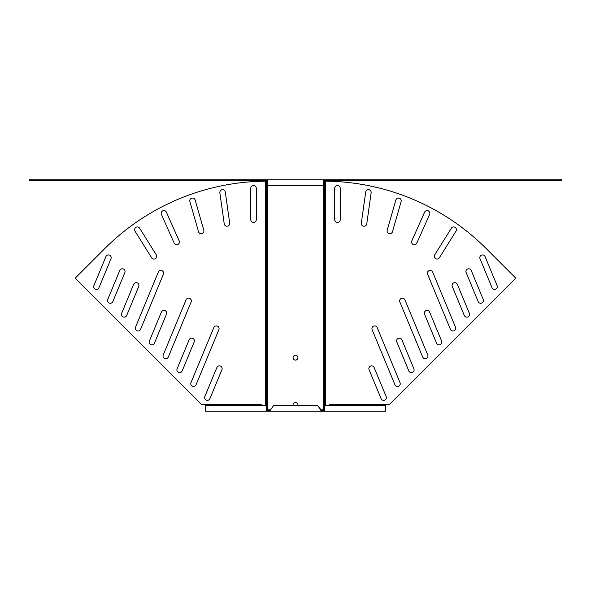 <?xml version="1.0" encoding="UTF-8"?>
<svg xmlns="http://www.w3.org/2000/svg" width="591" height="591" viewBox="0 0 591 591"><rect width="100%" height="100%" fill="white"/><g stroke="black" fill="none" stroke-linecap="round" stroke-linejoin="round"><path stroke-width="0.89" d="M366.767 223.871A2.748 2.748 0 0 1 364.049 226.235A2.748 2.748 0 0 1 361.323 223.102L365.696 192.031A2.748 2.748 0 0 1 368.791 189.689A2.748 2.748 0 0 1 371.133 192.792L366.767 223.871M392.468 231.738A2.748 2.748 0 0 1 389.831 233.726A2.748 2.748 0 0 1 387.194 230.224L395.844 200.061A2.748 2.748 0 0 1 399.235 198.177A2.748 2.748 0 0 1 401.119 201.575L392.468 231.738M416.832 243.108A2.748 2.748 0 0 1 414.321 244.74A2.748 2.748 0 0 1 411.816 240.877L424.574 212.206A2.748 2.748 0 0 1 428.202 210.817A2.748 2.748 0 0 1 429.598 214.437L416.832 243.108M439.372 257.757A2.748 2.748 0 0 1 434.644 257.632A2.748 2.748 0 0 1 434.717 254.847L451.347 228.237A2.748 2.748 0 0 1 455.129 227.365A2.748 2.748 0 0 1 456.001 231.147L439.372 257.757M340.217 219.653A2.748 2.748 0 0 1 337.468 222.401A2.748 2.748 0 0 1 334.72 219.653L334.72 188.27A2.748 2.748 0 0 1 337.468 185.522A2.748 2.748 0 0 1 340.217 188.27L340.217 219.653M400.026 382.695A2.748 2.748 0 0 1 397.484 386.484A2.748 2.748 0 0 1 394.951 384.793L372.138 329.712A2.748 2.748 0 0 1 373.623 326.121A2.748 2.748 0 0 1 377.206 327.606L400.026 382.695M413.892 368.821A2.748 2.748 0 0 1 411.358 372.618A2.748 2.748 0 0 1 408.817 370.926L396.812 341.93A2.748 2.748 0 0 1 398.297 338.348A2.748 2.748 0 0 1 401.887 339.832L413.892 368.821M386.159 396.561A2.748 2.748 0 0 1 383.618 400.358A2.748 2.748 0 0 1 381.084 398.659L369.072 369.671A2.748 2.748 0 0 1 370.557 366.08A2.748 2.748 0 0 1 374.147 367.565L386.159 396.561M427.758 354.955A2.748 2.748 0 0 1 425.225 358.752A2.748 2.748 0 0 1 422.691 357.053L399.871 301.971A2.748 2.748 0 0 1 401.355 298.381A2.748 2.748 0 0 1 404.946 299.873L427.758 354.955M441.632 341.088A2.748 2.748 0 0 1 439.091 344.885A2.748 2.748 0 0 1 436.557 343.186L424.545 314.198A2.748 2.748 0 0 1 426.037 310.607A2.748 2.748 0 0 1 429.62 312.092L441.632 341.088M455.498 327.215A2.748 2.748 0 0 1 452.965 331.012A2.748 2.748 0 0 1 450.423 329.32L427.611 274.231A2.748 2.748 0 0 1 429.096 270.648A2.748 2.748 0 0 1 432.678 272.133L455.498 327.215M469.365 313.348A2.748 2.748 0 0 1 466.831 317.145A2.748 2.748 0 0 1 464.29 315.454L452.285 286.458A2.748 2.748 0 0 1 453.77 282.875A2.748 2.748 0 0 1 457.36 284.36L469.365 313.348M483.239 299.482A2.748 2.748 0 0 1 480.697 303.279A2.748 2.748 0 0 1 478.163 301.58L466.151 272.591A2.748 2.748 0 0 1 467.636 269.001A2.748 2.748 0 0 1 471.226 270.486L483.239 299.482M497.105 285.616A2.748 2.748 0 0 1 494.564 289.413A2.748 2.748 0 0 1 492.03 287.714L480.018 258.725A2.748 2.748 0 0 1 481.51 255.135A2.748 2.748 0 0 1 485.093 256.62L497.105 285.616M226.951 226.235A2.748 2.748 0 0 0 229.677 223.102L225.304 192.031A2.748 2.748 0 0 0 222.209 189.689A2.748 2.748 0 0 0 219.867 192.792L224.233 223.871A2.748 2.748 0 0 0 226.951 226.235M201.169 233.726A2.748 2.748 0 0 0 203.806 230.224L195.156 200.061A2.748 2.748 0 0 0 191.765 198.177A2.748 2.748 0 0 0 189.881 201.575L198.532 231.738A2.748 2.748 0 0 0 201.169 233.726M176.679 244.74A2.748 2.748 0 0 0 179.184 240.877L166.426 212.206A2.748 2.748 0 0 0 162.798 210.817A2.748 2.748 0 0 0 161.402 214.437L174.168 243.108A2.748 2.748 0 0 0 176.679 244.74M153.956 259.05A2.748 2.748 0 0 0 156.283 254.847L139.653 228.237A2.748 2.748 0 0 0 135.871 227.365A2.748 2.748 0 0 0 134.999 231.147L151.628 257.757A2.748 2.748 0 0 0 153.956 259.05M253.532 222.401A2.748 2.748 0 0 0 256.28 219.653L256.28 188.27A2.748 2.748 0 0 0 253.532 185.522A2.748 2.748 0 0 0 250.783 188.27L250.783 219.653A2.748 2.748 0 0 0 253.532 222.401M193.516 386.484A2.748 2.748 0 0 0 196.049 384.793L218.862 329.712A2.748 2.748 0 0 0 217.377 326.121A2.748 2.748 0 0 0 213.794 327.606L190.974 382.695A2.748 2.748 0 0 0 193.516 386.484M179.642 372.618A2.748 2.748 0 0 0 182.183 370.926L194.188 341.93A2.748 2.748 0 0 0 192.703 338.348A2.748 2.748 0 0 0 189.113 339.832L177.108 368.821A2.748 2.748 0 0 0 179.642 372.618M207.382 400.358A2.748 2.748 0 0 0 209.916 398.659L221.928 369.671A2.748 2.748 0 0 0 220.443 366.08A2.748 2.748 0 0 0 216.853 367.565L204.841 396.561A2.748 2.748 0 0 0 207.382 400.358M165.776 358.752A2.748 2.748 0 0 0 168.309 357.053L191.129 301.971A2.748 2.748 0 0 0 189.645 298.381A2.748 2.748 0 0 0 186.054 299.873L163.242 354.955A2.748 2.748 0 0 0 165.776 358.752M151.909 344.885A2.748 2.748 0 0 0 154.443 343.186L166.455 314.198A2.748 2.748 0 0 0 164.963 310.607A2.748 2.748 0 0 0 161.38 312.092L149.368 341.088A2.748 2.748 0 0 0 151.909 344.885M138.035 331.012A2.748 2.748 0 0 0 140.577 329.32L163.389 274.231A2.748 2.748 0 0 0 161.904 270.648A2.748 2.748 0 0 0 158.322 272.133L135.502 327.215A2.748 2.748 0 0 0 138.035 331.012M124.169 317.145A2.748 2.748 0 0 0 126.71 315.454L138.715 286.458A2.748 2.748 0 0 0 137.23 282.875A2.748 2.748 0 0 0 133.64 284.36L121.635 313.348A2.748 2.748 0 0 0 124.169 317.145M110.303 303.279A2.748 2.748 0 0 0 112.837 301.58L124.849 272.591A2.748 2.748 0 0 0 123.364 269.001A2.748 2.748 0 0 0 119.774 270.486L107.761 299.482A2.748 2.748 0 0 0 110.303 303.279M96.436 289.413A2.748 2.748 0 0 0 98.97 287.714L110.982 258.725A2.748 2.748 0 0 0 109.49 255.135A2.748 2.748 0 0 0 105.907 256.62L93.895 285.616A2.748 2.748 0 0 0 96.436 289.413M297.857 405.33A2.43 2.43 0 0 0 295.5 402.308A2.43 2.43 0 0 0 293.143 405.33M295.5 355.243A2.43 2.43 0 0 0 293.07 357.673A2.43 2.43 0 0 0 295.5 360.104A2.43 2.43 0 0 0 297.93 357.673A2.43 2.43 0 0 0 295.5 355.243M267.649 179.782L267.649 185.67L323.351 185.67L323.351 179.782L29.55 179.782L29.55 180.765L267.649 180.765M323.351 181.156A230.453 230.453 0 0 1 323.417 181.156L323.417 409.844L324.821 409.844M267.649 181.156A230.453 230.453 0 0 0 267.583 181.156L267.583 409.844L270.419 409.844M320.581 409.844L323.417 409.844M323.351 180.765L561.45 180.765L561.45 179.782L323.351 179.782M261.968 405.33L260.986 404.355L201.361 404.355L75.183 278.169L104.703 248.656A230.453 230.453 0 0 1 265.544 181.164L266.098 181.164A230.453 162.953 -90 0 1 266.334 181.156L267.583 181.156M267.583 409.844L266.179 409.844M329.032 405.33L330.014 404.355L389.639 404.355L515.817 278.169L486.297 248.656A230.453 230.453 0 0 0 325.456 181.164L324.902 181.164A230.453 162.953 -90 0 0 324.666 181.156L323.417 181.156M324.821 410.235L321.438 410.235L317.256 405.33L273.744 405.33L269.562 411.218L321.438 411.218L321.438 410.235M266.179 410.235L269.562 410.235L271.653 408.27M324.821 411.218L385.502 411.218L385.502 405.33L324.821 405.33L324.821 411.218L321.438 411.218L319.347 408.27M266.179 411.218L205.498 411.218L205.498 405.33L266.179 405.33L266.179 411.218L269.562 411.218L269.562 410.235M321.681 409.844L321.681 410.235M269.319 409.844L269.319 410.235M266.334 181.156L266.334 409.844M266.098 181.164L266.098 405.33M265.544 181.164L265.544 405.33M324.666 181.156L324.666 409.844M324.902 181.164L324.902 405.33M325.456 181.164L325.456 405.33M321.896 411.218L321.896 410.235M269.104 411.218L269.104 410.235"/></g></svg>
